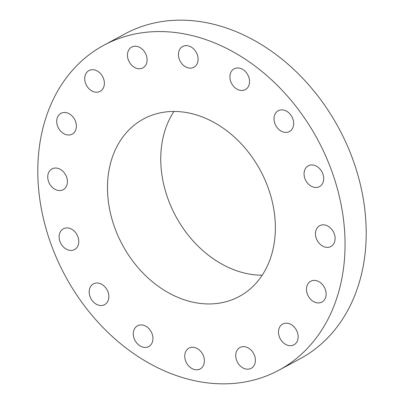 <?xml version="1.0" encoding="UTF-8"?>
<svg xmlns="http://www.w3.org/2000/svg" width="404" height="404" viewBox="0 0 404 404"><rect width="100%" height="100%" fill="white"/><g stroke="black" fill="none" stroke-linecap="round" stroke-linejoin="round"><path stroke-width="0.61" d="M189.668 347.809A11.812 9.181 -118.3 0 0 188.981 348.132A11.812 9.181 -118.3 0 0 186.279 362.449A11.812 9.181 -118.3 0 0 199.505 369.251A11.812 9.181 -118.3 0 0 200.192 368.923A11.812 9.181 -118.3 0 0 202.889 354.606A11.812 9.181 -118.3 0 0 189.668 347.809M324.488 153.328A184.547 143.42 -118.3 0 0 103.843 45.258A184.547 143.42 -118.3 0 0 58.363 262.075A184.547 143.42 -118.3 0 0 279.007 370.14A184.547 143.42 -118.3 0 0 324.488 153.328M237.769 349.344A11.812 9.181 -118.3 0 0 238.451 363.827A11.812 9.181 -118.3 0 0 251.177 368.312A11.812 9.181 -118.3 0 0 253.369 366.494A11.812 9.181 -118.3 0 0 252.687 352.01A11.812 9.181 -118.3 0 0 239.966 347.521A11.812 9.181 -118.3 0 0 237.769 349.344M278.81 329.316A11.812 9.181 -118.3 0 0 282.654 342.107A11.812 9.181 -118.3 0 0 293.915 344.834A11.812 9.181 -118.3 0 0 297.809 339.557A11.812 9.181 -118.3 0 0 293.966 326.77A11.812 9.181 -118.3 0 0 282.704 324.043A11.812 9.181 -118.3 0 0 278.81 329.316M306.55 290.774A11.812 9.181 -118.3 0 0 321.907 302.061A11.812 9.181 -118.3 0 0 326.048 292.552A11.812 9.181 -118.3 0 0 310.696 281.265A11.812 9.181 -118.3 0 0 306.55 290.774M316.766 239.587A11.812 9.181 -118.3 0 0 330.886 246.501A11.812 9.181 -118.3 0 0 333.795 232.628A11.812 9.181 -118.3 0 0 319.675 225.71A11.812 9.181 -118.3 0 0 316.766 239.587M307.899 183.542A11.812 9.181 -118.3 0 0 319.488 186.623A11.812 9.181 -118.3 0 0 319.867 168.907A11.812 9.181 -118.3 0 0 308.277 165.827A11.812 9.181 -118.3 0 0 307.899 183.542M281.295 131.179A11.812 9.181 -118.3 0 0 289.446 131.532A11.812 9.181 -118.3 0 0 293.531 121.559A11.812 9.181 -118.3 0 0 286.386 111.095A11.812 9.181 -118.3 0 0 278.235 110.741A11.812 9.181 -118.3 0 0 274.154 120.715A11.812 9.181 -118.3 0 0 281.295 131.179M241.016 90.461A11.812 9.181 -118.3 0 0 245.339 89.622A11.812 9.181 -118.3 0 0 248.904 77.442A11.812 9.181 -118.3 0 0 238.446 67.988A11.812 9.181 -118.3 0 0 234.128 68.826A11.812 9.181 -118.3 0 0 230.558 81.007A11.812 9.181 -118.3 0 0 241.016 90.461M193.183 67.594A11.812 9.181 -118.3 0 0 193.875 67.271A11.812 9.181 -118.3 0 0 196.571 52.949A11.812 9.181 -118.3 0 0 183.35 46.152A11.812 9.181 -118.3 0 0 182.664 46.475A11.812 9.181 -118.3 0 0 179.962 60.797A11.812 9.181 -118.3 0 0 193.183 67.594M145.087 66.059A11.812 9.181 -118.3 0 0 144.4 51.576A11.812 9.181 -118.3 0 0 131.679 47.086A11.812 9.181 -118.3 0 0 129.482 48.909A11.812 9.181 -118.3 0 0 130.164 63.393A11.812 9.181 -118.3 0 0 142.89 67.882A11.812 9.181 -118.3 0 0 145.087 66.059M104.04 86.082A11.812 9.181 -118.3 0 0 100.202 73.296A11.812 9.181 -118.3 0 0 88.941 70.569A11.812 9.181 -118.3 0 0 85.047 75.841A11.812 9.181 -118.3 0 0 88.885 88.633A11.812 9.181 -118.3 0 0 100.147 91.36A11.812 9.181 -118.3 0 0 104.04 86.082M76.3 124.624A11.812 9.181 -118.3 0 0 60.948 113.342A11.812 9.181 -118.3 0 0 56.802 122.851A11.812 9.181 -118.3 0 0 72.159 134.133A11.812 9.181 -118.3 0 0 76.3 124.624M66.089 175.816A11.812 9.181 -118.3 0 0 51.97 168.897A11.812 9.181 -118.3 0 0 49.056 182.775A11.812 9.181 -118.3 0 0 63.175 189.693A11.812 9.181 -118.3 0 0 66.089 175.816M74.957 231.861A11.812 9.181 -118.3 0 0 63.367 228.78A11.812 9.181 -118.3 0 0 62.984 246.496A11.812 9.181 -118.3 0 0 74.573 249.571A11.812 9.181 -118.3 0 0 74.957 231.861M101.555 284.224A11.812 9.181 -118.3 0 0 93.405 283.871A11.812 9.181 -118.3 0 0 89.324 293.844A11.812 9.181 -118.3 0 0 96.465 304.308A11.812 9.181 -118.3 0 0 104.616 304.661A11.812 9.181 -118.3 0 0 108.701 294.688A11.812 9.181 -118.3 0 0 101.555 284.224M141.839 324.942A11.812 9.181 -118.3 0 0 137.517 325.781A11.812 9.181 -118.3 0 0 133.951 337.961A11.812 9.181 -118.3 0 0 144.405 347.415A11.812 9.181 -118.3 0 0 148.728 346.571A11.812 9.181 -118.3 0 0 152.293 334.391A11.812 9.181 -118.3 0 0 141.839 324.942M279.007 370.14L300.157 358.742A184.547 143.42 -118.3 0 0 345.637 141.925A184.547 143.42 -118.3 0 0 124.993 33.86L103.843 45.258M118.72 237.411A100.838 78.366 -118.3 0 0 239.284 296.46A100.838 78.366 -118.3 0 0 264.13 177.992A100.838 78.366 -118.3 0 0 143.572 118.943A100.838 78.366 -118.3 0 0 118.72 237.411M173.922 111.469A100.838 78.366 -118.3 0 0 171.998 208.686A100.838 78.366 -118.3 0 0 262.206 275.21"/></g></svg>
